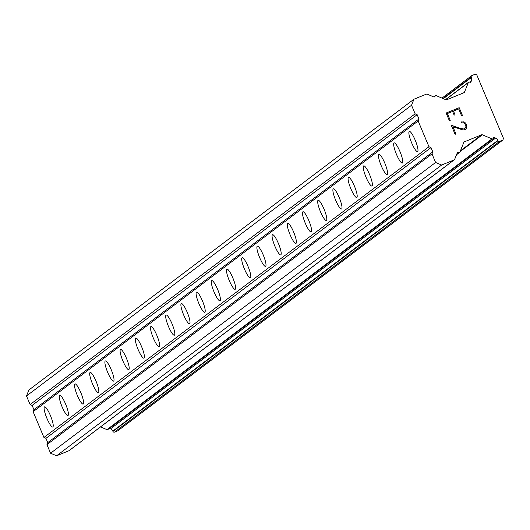 <?xml version="1.0" encoding="UTF-8"?>
<svg xmlns="http://www.w3.org/2000/svg" width="530" height="530" viewBox="0 0 530 530"><rect width="100%" height="100%" fill="white"/><g stroke="black" fill="none" stroke-linecap="round" stroke-linejoin="round"><path stroke-width="0.79" d="M44.454 406.927A10.878 2.153 67.8 0 1 44.553 406.868A10.878 2.153 67.8 0 1 50.549 415.865A10.878 2.153 67.8 0 1 52.874 426.961A10.878 2.153 67.8 0 1 52.775 427.014A10.878 2.153 67.8 0 1 46.779 418.018A10.878 2.153 67.8 0 1 44.454 406.927M59.651 395.446A10.878 2.153 67.8 0 1 59.751 395.393A10.878 2.153 67.8 0 1 65.746 404.39A10.878 2.153 67.8 0 1 68.072 415.48A10.878 2.153 67.8 0 1 67.972 415.54A10.878 2.153 67.8 0 1 61.977 406.543A10.878 2.153 67.8 0 1 59.651 395.446M74.849 383.972A10.878 2.153 67.8 0 1 74.949 383.912A10.878 2.153 67.8 0 1 80.944 392.916A10.878 2.153 67.8 0 1 83.27 404.006A10.878 2.153 67.8 0 1 83.17 404.065A10.878 2.153 67.8 0 1 77.175 395.062A10.878 2.153 67.8 0 1 74.849 383.972M90.047 372.497A10.878 2.153 67.8 0 1 90.146 372.438A10.878 2.153 67.8 0 1 96.142 381.434A10.878 2.153 67.8 0 1 98.467 392.531A10.878 2.153 67.8 0 1 98.375 392.584A10.878 2.153 67.8 0 1 92.379 383.587A10.878 2.153 67.8 0 1 90.047 372.497M105.245 361.016A10.878 2.153 67.8 0 1 105.344 360.963A10.878 2.153 67.8 0 1 111.34 369.96A10.878 2.153 67.8 0 1 113.672 381.05A10.878 2.153 67.8 0 1 113.572 381.11A10.878 2.153 67.8 0 1 107.577 372.113A10.878 2.153 67.8 0 1 105.245 361.016M120.443 349.542A10.878 2.153 67.8 0 1 120.542 349.489A10.878 2.153 67.8 0 1 126.537 358.485A10.878 2.153 67.8 0 1 128.87 369.576A10.878 2.153 67.8 0 1 128.77 369.635A10.878 2.153 67.8 0 1 122.774 360.639A10.878 2.153 67.8 0 1 120.443 349.542M135.647 338.067A10.878 2.153 67.8 0 1 135.74 338.007A10.878 2.153 67.8 0 1 141.735 347.004A10.878 2.153 67.8 0 1 144.067 358.101A10.878 2.153 67.8 0 1 143.968 358.154A10.878 2.153 67.8 0 1 137.972 349.157A10.878 2.153 67.8 0 1 135.647 338.067M150.845 326.586A10.878 2.153 67.8 0 1 150.944 326.533A10.878 2.153 67.8 0 1 156.933 335.53A10.878 2.153 67.8 0 1 159.265 346.627A10.878 2.153 67.8 0 1 159.166 346.68A10.878 2.153 67.8 0 1 153.17 337.683A10.878 2.153 67.8 0 1 150.845 326.586M166.042 315.111A10.878 2.153 67.8 0 1 166.142 315.058A10.878 2.153 67.8 0 1 172.137 324.055A10.878 2.153 67.8 0 1 174.463 335.145A10.878 2.153 67.8 0 1 174.363 335.205A10.878 2.153 67.8 0 1 168.368 326.208A10.878 2.153 67.8 0 1 166.042 315.111M181.24 303.637A10.878 2.153 67.8 0 1 181.34 303.577A10.878 2.153 67.8 0 1 187.335 312.574A10.878 2.153 67.8 0 1 189.66 323.671A10.878 2.153 67.8 0 1 189.561 323.724A10.878 2.153 67.8 0 1 183.565 314.727A10.878 2.153 67.8 0 1 181.24 303.637M196.438 292.162A10.878 2.153 67.8 0 1 196.537 292.103A10.878 2.153 67.8 0 1 202.533 301.1A10.878 2.153 67.8 0 1 204.858 312.197A10.878 2.153 67.8 0 1 204.759 312.25A10.878 2.153 67.8 0 1 198.763 303.253A10.878 2.153 67.8 0 1 196.438 292.162M211.636 280.681A10.878 2.153 67.8 0 1 211.735 280.628A10.878 2.153 67.8 0 1 217.731 289.625A10.878 2.153 67.8 0 1 220.056 300.715A10.878 2.153 67.8 0 1 219.957 300.775A10.878 2.153 67.8 0 1 213.968 291.778A10.878 2.153 67.8 0 1 211.636 280.681M226.833 269.207A10.878 2.153 67.8 0 1 226.933 269.154A10.878 2.153 67.8 0 1 232.928 278.151A10.878 2.153 67.8 0 1 235.254 289.241A10.878 2.153 67.8 0 1 235.161 289.3A10.878 2.153 67.8 0 1 229.165 280.304A10.878 2.153 67.8 0 1 226.833 269.207M242.031 257.732A10.878 2.153 67.8 0 1 242.131 257.673A10.878 2.153 67.8 0 1 248.126 266.669A10.878 2.153 67.8 0 1 250.458 277.766A10.878 2.153 67.8 0 1 250.359 277.819A10.878 2.153 67.8 0 1 244.363 268.823A10.878 2.153 67.8 0 1 242.031 257.732M257.235 246.251A10.878 2.153 67.8 0 1 257.328 246.198A10.878 2.153 67.8 0 1 263.324 255.195A10.878 2.153 67.8 0 1 265.656 266.285A10.878 2.153 67.8 0 1 265.556 266.345A10.878 2.153 67.8 0 1 259.561 257.348A10.878 2.153 67.8 0 1 257.235 246.251M272.433 234.777A10.878 2.153 67.8 0 1 272.533 234.724A10.878 2.153 67.8 0 1 278.522 243.72A10.878 2.153 67.8 0 1 280.854 254.811A10.878 2.153 67.8 0 1 280.754 254.87A10.878 2.153 67.8 0 1 274.759 245.874A10.878 2.153 67.8 0 1 272.433 234.777M287.631 223.302A10.878 2.153 67.8 0 1 287.73 223.243A10.878 2.153 67.8 0 1 293.726 232.239A10.878 2.153 67.8 0 1 296.051 243.336A10.878 2.153 67.8 0 1 295.952 243.389A10.878 2.153 67.8 0 1 289.956 234.393A10.878 2.153 67.8 0 1 287.631 223.302M302.829 211.828A10.878 2.153 67.8 0 1 302.928 211.768A10.878 2.153 67.8 0 1 308.924 220.765A10.878 2.153 67.8 0 1 311.249 231.862A10.878 2.153 67.8 0 1 311.15 231.915A10.878 2.153 67.8 0 1 305.154 222.918A10.878 2.153 67.8 0 1 302.829 211.828M318.026 200.347A10.878 2.153 67.8 0 1 318.126 200.294A10.878 2.153 67.8 0 1 324.121 209.29A10.878 2.153 67.8 0 1 326.447 220.381A10.878 2.153 67.8 0 1 326.348 220.44A10.878 2.153 67.8 0 1 320.352 211.444A10.878 2.153 67.8 0 1 318.026 200.347M333.224 188.872A10.878 2.153 67.8 0 1 333.324 188.812A10.878 2.153 67.8 0 1 339.319 197.816A10.878 2.153 67.8 0 1 341.645 208.906A10.878 2.153 67.8 0 1 341.545 208.966A10.878 2.153 67.8 0 1 335.556 199.962A10.878 2.153 67.8 0 1 333.224 188.872M348.422 177.398A10.878 2.153 67.8 0 1 348.521 177.338A10.878 2.153 67.8 0 1 354.517 186.335A10.878 2.153 67.8 0 1 356.842 197.432A10.878 2.153 67.8 0 1 356.75 197.485A10.878 2.153 67.8 0 1 350.754 188.488A10.878 2.153 67.8 0 1 348.422 177.398M363.62 165.916A10.878 2.153 67.8 0 1 363.719 165.864A10.878 2.153 67.8 0 1 369.715 174.86A10.878 2.153 67.8 0 1 372.047 185.951A10.878 2.153 67.8 0 1 371.947 186.01A10.878 2.153 67.8 0 1 365.952 177.013A10.878 2.153 67.8 0 1 363.62 165.916M378.817 154.442A10.878 2.153 67.8 0 1 378.917 154.389A10.878 2.153 67.8 0 1 384.912 163.386A10.878 2.153 67.8 0 1 387.244 174.476A10.878 2.153 67.8 0 1 387.145 174.536A10.878 2.153 67.8 0 1 381.15 165.539A10.878 2.153 67.8 0 1 378.817 154.442M394.022 142.968A10.878 2.153 67.8 0 1 394.115 142.908A10.878 2.153 67.8 0 1 400.11 151.905A10.878 2.153 67.8 0 1 402.442 163.001A10.878 2.153 67.8 0 1 402.343 163.054A10.878 2.153 67.8 0 1 396.347 154.058A10.878 2.153 67.8 0 1 394.022 142.968M409.22 131.493A10.878 2.153 67.8 0 1 409.319 131.433A10.878 2.153 67.8 0 1 415.315 140.43A10.878 2.153 67.8 0 1 417.64 151.527A10.878 2.153 67.8 0 1 417.541 151.58A10.878 2.153 67.8 0 1 411.545 142.583A10.878 2.153 67.8 0 1 409.22 131.493M462.418 115.381L459.185 107.703L462.418 115.381L461.55 115.732L458.695 108.935L453.468 111.068L455.031 114.772L453.468 111.068M455.031 114.772L454.157 115.129L452.6 111.419L447.38 113.552L450.242 120.35L447.38 113.552M450.242 120.35L449.374 120.707L446.141 113.022L459.192 107.696L446.141 113.022M461.339 122.026L462.12 121.708L461.339 122.026L461.716 122.92L463.823 122.748L464.889 123.675L465.897 126.074L465.81 127.478L463.757 128.995L464.909 128.525M463.657 121.814L464.565 122.211L463.657 121.82M464.565 122.211L465.731 123.251L464.565 122.218M465.731 123.251L466.798 125.795L465.724 123.258M466.798 125.795L466.711 127.339L466.798 125.795M466.711 127.339L466.347 128.253L466.705 127.339M466.347 128.253L465.34 129.406L466.347 128.253M465.34 129.406L464.048 129.936L462.531 129.81L452.918 126.723L455.959 133.957L452.918 126.73M455.959 133.957L455.091 134.309L451.262 125.212L459.139 128.035L463.763 128.995L459.132 128.035L451.268 125.212M471.435 80.673A4.194 4.107 -127.1 0 0 471.402 77.486L471.269 77.161A1.245 1.219 -127.1 0 1 471.919 75.552L475.185 74.22L476.788 74.909L503.5 138.443L502.851 140.046L499.585 141.384A1.245 1.219 -127.1 0 1 497.975 140.695L497.842 140.37A4.194 4.107 -127.1 0 0 495.576 138.098L494.51 137.641A0.934 0.914 -127.1 0 0 493.311 138.131L493.198 138.416A0.934 0.914 -127.1 0 1 491.999 138.9L482.346 134.799A0.934 0.914 -127.1 0 0 481.637 134.792L464.333 141.855A0.934 0.914 -127.1 0 0 463.843 142.351L459.96 151.984A0.934 0.914 -127.1 0 1 458.761 152.468L458.476 152.349A0.934 0.914 -127.1 0 0 457.284 152.839L454.714 159.212A1.557 1.524 -127.1 0 1 453.892 160.034L441.629 165.042L435.594 162.478L431.983 153.892L432.791 151.885L430.989 147.592L428.975 146.737L418.15 120.979L418.958 118.972L417.15 114.679L415.142 113.824L411.532 105.238L413.957 99.216L426.219 94.207A1.557 1.524 -127.1 0 1 427.392 94.221L433.785 96.937A0.934 0.914 -127.1 0 0 434.978 96.447L435.09 96.162A0.934 0.914 -127.1 0 1 436.289 95.672L445.949 99.779A0.934 0.914 -127.1 0 0 446.651 99.786L463.955 92.724A0.934 0.914 -127.1 0 0 464.446 92.227L468.328 82.594A0.934 0.914 -127.1 0 1 469.527 82.104L469.812 82.23A0.934 0.914 -127.1 0 0 471.011 81.739L471.435 80.673L469.534 82.11M413.957 99.216L28.925 389.954L26.5 395.97L30.111 404.556L32.125 405.41L33.927 409.703L33.118 411.711L43.944 437.469L45.958 438.33L47.76 442.623L46.951 444.63L50.562 453.216L56.597 455.78L68.86 450.772A1.557 1.524 52.9 0 0 69.47 450.315M109.432 428.359A0.934 0.914 -127.1 0 1 109.478 428.379L110.545 428.83A4.194 4.107 -127.1 0 1 112.81 431.109L112.95 431.433A1.245 1.219 52.9 0 0 114.559 432.116L117.826 430.784L502.851 140.046M100.548 426.908L106.967 429.638A0.934 0.914 52.9 0 0 107.875 429.532L492.907 138.794M428.975 146.737L43.944 437.469M418.15 120.979L33.118 411.711M430.989 147.592L45.958 438.33M432.791 151.885L47.76 442.623M431.983 153.892L46.951 444.63M435.594 162.478L50.562 453.216M441.629 165.042L56.597 455.78M411.532 105.238L26.5 395.97M415.142 113.824L30.111 404.556M417.15 114.679L32.125 405.41M418.958 118.972L33.927 409.703M453.892 160.034L68.86 450.772M458.476 152.349L457.039 153.435M458.761 152.468L456.847 153.919M464.333 141.855L463.969 142.133M481.637 134.792L460.438 150.805M482.346 134.799L460.119 151.58M491.999 138.9L106.967 429.638M494.51 137.641L109.478 428.379M495.576 138.098L110.545 428.83M497.842 140.37L112.81 431.109M497.975 140.695L112.95 431.433M499.585 141.384L114.559 432.116M471.269 77.161L442.981 98.52M471.402 77.486L443.345 98.673M471.011 81.739L470.269 82.296M468.328 82.594L445.71 99.68M464.446 92.227L463.598 92.863M435.09 96.162L433.99 96.997M434.978 96.447L434.242 97.003M454.23 159.848L69.198 450.579M459.669 152.362L456.509 154.747M471.647 75.71L441.993 98.096M468.619 82.216L445.571 99.62M435.382 95.784L433.832 96.957"/></g></svg>
